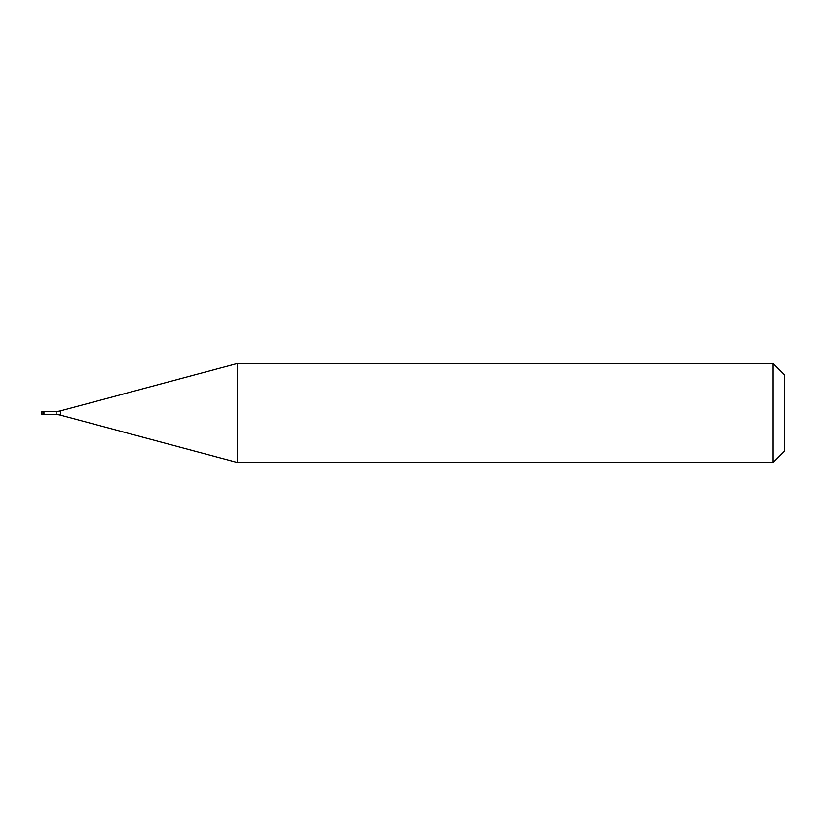 <?xml version="1.0" encoding="UTF-8"?>
<svg xmlns="http://www.w3.org/2000/svg" width="826" height="826" viewBox="0 0 826 826"><rect width="100%" height="100%" fill="white"/><g stroke="black" fill="none" stroke-linecap="round" stroke-linejoin="round"><path stroke-width="1.24" d="M42.952 411.348A1.652 1.652 0 0 0 41.3 413A1.652 1.652 0 0 0 42.952 414.652L43.943 414.652L43.943 411.348L42.952 411.348L42.952 414.652M43.943 414.569L56.168 414.569A16.52 16.52 0 0 1 60.443 415.137L237.444 462.56L773.136 462.56L784.7 450.996L784.7 375.004L773.136 363.44L773.136 462.56M43.943 411.431L56.168 411.431A16.52 16.52 0 0 0 60.443 410.863L237.444 363.44L237.444 462.56M237.444 363.44L773.136 363.44M42.384 411.555L42.952 411.616M56.168 411.431L56.168 414.569M60.443 410.863L60.443 415.137"/></g></svg>
